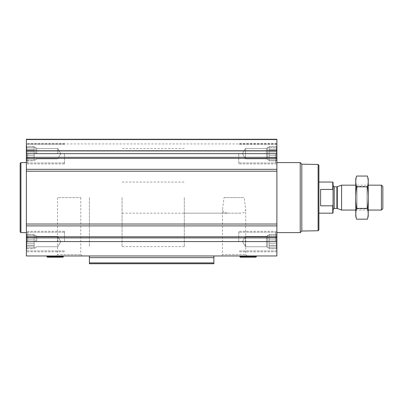 <?xml version="1.0" encoding="UTF-8"?>
<svg xmlns="http://www.w3.org/2000/svg" width="403" height="403" viewBox="0 0 403 403"><rect width="100%" height="100%" fill="white"/><g stroke="black" fill="none" stroke-linecap="round" stroke-linejoin="round"><path stroke-width="0.3" stroke-dasharray="2.02 1.51" d="M224.038 197.611L244.158 197.611L245.729 209.756L244.485 212.507L240.48 213.172L227.715 213.172L223.715 212.512L222.466 209.756L224.038 197.611L244.158 197.611M221.136 255.96L247.059 255.96L221.136 255.96L222.466 254.625L245.729 254.625L222.466 254.625L222.466 209.756M26.376 153.654L26.376 139.262L26.376 139.715L26.376 139.262L276.886 139.262L276.886 151.08L276.886 139.262L26.376 139.262L276.886 139.262L276.886 163.925L276.886 143.382L276.886 163.925L276.886 143.382L276.886 162.182L276.886 145.125L276.886 162.182L276.886 145.125L276.886 153.654L26.376 153.654L26.376 255.96L276.886 255.96L276.886 225.892L26.376 225.892M27.011 155.321L26.583 153.654L27.011 155.321L26.583 157.246L27.011 155.321L26.583 153.654L27.011 151.986L26.583 153.654L27.011 155.321L26.583 157.246L27.011 158.208L26.583 157.246L27.011 155.321L34.154 155.321L34.154 153.654L26.583 153.654L27.011 151.986L26.583 150.062L27.011 151.986L26.583 153.654L34.154 153.654L34.154 151.986L27.011 151.986L26.583 150.062L27.011 149.095L26.583 150.062L27.011 151.986L34.154 151.986L34.154 150.062L26.583 150.062L27.011 149.095L26.583 147.427L27.011 149.095L26.583 150.062L34.154 150.062L34.154 149.095L27.011 149.095L26.583 147.427L27.011 147.427L26.583 147.427L27.011 149.095L34.154 149.095L34.154 147.427L26.583 147.427L27.011 147.427L26.583 146.465L27.011 147.427L34.154 147.427L27.011 147.427L26.583 146.465L27.011 147.427L34.154 147.427L34.154 146.465L26.583 146.465L26.376 146.108L26.583 146.465L34.154 146.465L34.154 155.321L27.011 155.321L34.154 155.321L34.154 157.246L26.583 157.246L27.011 158.208L26.583 159.875L27.011 158.208L26.583 157.246L34.154 157.246L34.154 158.208L27.011 158.208L26.583 159.875L27.011 159.875L26.583 159.875L27.011 158.208L34.154 158.208L34.154 159.875L26.583 159.875L27.011 159.875L26.583 160.842L27.011 159.875L34.154 159.875L27.011 159.875L26.583 160.842L27.011 159.875L34.154 159.875L34.154 160.842L26.583 160.842L26.376 161.2L26.583 160.842L34.154 160.842L34.154 147.427L34.154 153.654L26.583 153.654L34.154 153.654L34.154 151.986L27.011 151.986L34.154 151.986L34.154 150.062L26.583 150.062L34.154 150.062L34.154 149.095L27.011 149.095L34.154 149.095L34.154 147.427L26.583 147.427L34.154 147.427L27.011 147.427L34.154 147.427L34.154 146.465L34.154 155.321L27.011 155.321M27.011 243.236L26.583 241.568L27.011 243.236L26.583 245.16L27.011 243.236L26.583 241.568L27.011 239.901L26.583 241.568L27.011 243.236L26.583 245.16L27.011 246.122L26.583 245.16L27.011 243.236L34.154 243.236L34.154 241.568L26.583 241.568L27.011 239.901L26.583 237.971L27.011 239.901L26.583 241.568L34.154 241.568L34.154 239.901L27.011 239.901L26.583 237.971L27.011 237.009L26.583 237.971L27.011 239.901L34.154 239.901L34.154 237.971L26.583 237.971L27.011 237.009L26.583 235.342L27.011 237.009L26.583 237.971L34.154 237.971L34.154 237.009L27.011 237.009L26.583 235.342L27.011 235.342L26.583 235.342L27.011 237.009L34.154 237.009L34.154 235.342L26.583 235.342L27.011 235.342L26.583 234.38L27.011 235.342L34.154 235.342L27.011 235.342L26.583 234.38L27.011 235.342L34.154 235.342L34.154 234.38L26.583 234.38L26.376 234.022L26.583 234.38L34.154 234.38L34.154 243.236L27.011 243.236L34.154 243.236L34.154 245.16L26.583 245.16L27.011 246.122L26.583 247.79L27.011 246.122L26.583 245.16L34.154 245.16L34.154 246.122L27.011 246.122L26.583 247.79L27.011 247.79L26.583 247.79L27.011 246.122L34.154 246.122L34.154 247.79L26.583 247.79L27.011 247.79L26.583 248.752L27.011 247.79L34.154 247.79L27.011 247.79L26.583 248.752L27.011 247.79L34.154 247.79L34.154 248.752L26.583 248.752L26.376 249.114L26.583 248.752L34.154 248.752L34.154 235.342L34.154 241.568L26.583 241.568L34.154 241.568L34.154 239.901L27.011 239.901L34.154 239.901L34.154 237.971L26.583 237.971L34.154 237.971L34.154 237.009L27.011 237.009L34.154 237.009L34.154 235.342L26.583 235.342L34.154 235.342L27.011 235.342L34.154 235.342L34.154 234.38L34.154 243.236L27.011 243.236M240.082 255.96L256.122 255.96L240.082 255.96M89.39 255.96L213.872 255.96L89.39 255.96L89.39 263.738M56.198 255.96L82.126 255.96L56.198 255.96L57.533 254.625L80.796 254.625L57.533 254.625L57.533 197.611L80.796 197.611L57.533 197.611M47.141 255.96L63.18 255.96L47.141 255.96M26.376 197.611L26.376 232.622L26.376 197.611M26.376 150.621L26.376 139.715L26.376 151.08L26.376 143.926L26.376 151.08L26.376 150.621L276.886 150.621L26.376 150.621M276.68 159.875L276.251 159.875L276.68 159.875L276.251 158.208L276.68 159.875L276.251 159.875L276.68 160.842L276.251 159.875L276.68 159.875L276.251 158.208L276.68 157.246L276.251 158.208L276.68 159.875L269.108 159.875L269.108 160.842L269.108 146.465L269.108 160.842L269.108 146.465L269.108 159.875L267.552 159.875L267.552 147.427L267.552 159.875L267.552 147.427L267.552 159.875L266.499 158.822L266.499 148.48L266.499 158.822L266.499 148.48L266.499 158.822L245.457 158.822L245.457 148.48L245.457 158.822L245.457 148.48L245.457 158.822L242.47 153.654L245.457 148.48L266.499 148.48L267.552 147.427L269.108 147.427L269.108 153.654L269.108 147.427L267.552 147.427L266.499 148.48L245.457 148.48L242.47 153.654L245.457 158.822L266.499 158.822L267.552 159.875L276.251 159.875L276.68 160.842L276.251 159.875L269.108 159.875L276.68 159.875M276.251 155.321L276.68 157.246L276.251 155.321L276.68 153.654L276.251 155.321L276.68 157.246L276.251 158.208L276.68 157.246L276.251 155.321L276.68 153.654L276.251 151.986L276.68 153.654L276.251 155.321L269.108 155.321L269.108 158.208L269.108 155.321L276.251 155.321M276.68 150.062L276.251 151.986L276.68 150.062L276.251 149.095L276.68 150.062L276.251 151.986L276.68 153.654L276.251 151.986L276.68 150.062L276.251 149.095L276.68 147.427L276.251 149.095L276.68 150.062L269.108 150.062L276.68 150.062M276.251 147.427L276.68 147.427L276.251 147.427L276.68 146.465L276.251 147.427L276.68 147.427L276.251 149.095L276.68 147.427L276.251 147.427L276.68 146.465L276.251 147.427L269.108 147.427L276.251 147.427M276.68 247.79L276.251 247.79L276.68 247.79L276.251 246.122L276.68 247.79L276.251 247.79L276.68 248.752L276.251 247.79L276.68 247.79L276.251 246.122L276.68 245.16L276.251 246.122L276.68 247.79L269.108 247.79L269.108 248.752L269.108 234.38L269.108 248.752L269.108 234.38L269.108 247.79L267.552 247.79L267.552 235.342L267.552 247.79L267.552 235.342L267.552 247.79L266.499 246.737L266.499 236.395L266.499 246.737L266.499 236.395L266.499 246.737L245.457 246.737L245.457 236.395L245.457 246.737L245.457 236.395L245.457 246.737L242.47 241.568L245.457 236.395L266.499 236.395L267.552 235.342L269.108 235.342L269.108 241.568L269.108 235.342L267.552 235.342L266.499 236.395L245.457 236.395L242.47 241.568L245.457 246.737L266.499 246.737L267.552 247.79L276.251 247.79L276.68 248.752L276.251 247.79L269.108 247.79L276.68 247.79M276.251 243.236L276.68 245.16L276.251 243.236L276.68 241.568L276.251 243.236L276.68 245.16L276.251 246.122L276.68 245.16L276.251 243.236L276.68 241.568L276.251 239.901L276.68 241.568L276.251 243.236L269.108 243.236L269.108 246.122L269.108 243.236L276.251 243.236M276.68 237.971L276.251 239.901L276.68 237.971L276.251 237.009L276.68 237.971L276.251 239.901L276.68 241.568L276.251 239.901L276.68 237.971L276.251 237.009L276.68 235.342L276.251 237.009L276.68 237.971L269.108 237.971L276.68 237.971M276.251 235.342L276.68 235.342L276.251 235.342L276.68 234.38L276.251 235.342L276.68 235.342L276.251 237.009L276.68 235.342L276.251 235.342L276.68 234.38L276.251 235.342L269.108 235.342L276.251 235.342M213.872 263.738L213.872 257.638L89.39 257.638M213.872 255.96L213.872 257.638M276.886 197.611L276.886 232.622L276.886 197.611M276.886 153.654L276.886 225.892M276.886 150.878L276.886 143.926L276.886 150.878L26.376 150.878L276.886 150.878M318.899 165.245L318.899 229.972M318.899 197.611L318.899 213.172L318.899 197.611M318.123 164.469L318.123 230.753M301.812 164.182L301.812 231.035M300.225 162.6L300.225 232.622M238.767 241.568L238.767 231.297L238.767 241.568M238.767 153.654L238.767 163.925L238.767 153.654M276.886 241.568L276.886 233.04L276.886 250.092L276.886 233.04L276.886 241.568L26.376 241.568M275.486 241.568L275.486 232.229L275.486 241.568M275.486 153.654L275.486 162.988L275.486 153.654M276.68 241.568L269.108 241.568L276.68 241.568M276.251 239.901L269.108 239.901L276.251 239.901M276.251 237.009L269.108 237.009L276.251 237.009M276.68 234.38L269.108 234.38L276.68 234.38L276.886 234.022L276.68 234.38M276.68 245.16L269.108 245.16L276.68 245.16M276.251 246.122L269.108 246.122L276.251 246.122M276.68 248.752L269.108 248.752L276.68 248.752L276.886 249.114L276.68 248.752M276.68 153.654L269.108 153.654L276.68 153.654M276.251 151.986L269.108 151.986L276.251 151.986M276.251 149.095L269.108 149.095L276.251 149.095M276.68 146.465L269.108 146.465L276.68 146.465L276.886 146.108L276.68 146.465M276.68 157.246L269.108 157.246L276.68 157.246M276.251 158.208L269.108 158.208L276.251 158.208M276.68 160.842L269.108 160.842L276.68 160.842L276.886 161.2L276.68 160.842M20.926 162.6L20.926 232.622M20.15 163.376L20.15 231.841M62.908 257.205L47.408 257.205M64.495 241.568L64.495 231.297L64.495 241.568M64.495 153.654L64.495 163.925L64.495 153.654M27.777 241.568L27.777 232.229L27.777 241.568M27.777 153.654L27.777 162.988L27.777 153.654M57.805 241.568L57.805 236.395L57.805 241.568M36.764 241.568L36.764 236.395L36.764 241.568M35.711 241.568L35.711 235.342L35.711 241.568M34.154 243.236L34.154 245.16L26.583 245.16L34.154 245.16L34.154 246.122L27.011 246.122L34.154 246.122L34.154 247.79L26.583 247.79L34.154 247.79L27.011 247.79L34.154 247.79L34.154 248.752L34.154 243.236M34.154 241.568L34.154 235.342L34.154 241.568M57.805 153.654L57.805 148.48L57.805 153.654M36.764 153.654L36.764 148.48L36.764 153.654M35.711 153.654L35.711 147.427L35.711 153.654M34.154 155.321L34.154 157.246L26.583 157.246L34.154 157.246L34.154 158.208L27.011 158.208L34.154 158.208L34.154 159.875L26.583 159.875L34.154 159.875L27.011 159.875L34.154 159.875L34.154 160.842L34.154 155.321M34.154 153.654L34.154 147.427L34.154 153.654M184.307 197.611L184.307 246.626L184.307 197.611M89.39 197.611L89.39 246.626L89.39 197.611M333.059 182.363L333.059 212.86M333.059 197.611L333.059 185.627L333.059 197.611M332.747 182.05L332.747 189.415L333.059 190.02M332.747 189.415L320.612 189.415L320.612 205.807L332.747 205.807L332.747 213.172M122.069 197.611L122.069 246.626L122.069 197.611M320.612 205.807L320.612 189.415L320.612 205.807M382.85 186.594L382.85 208.628M381.419 185.163L381.419 210.059M341.593 185.163L341.593 210.059M355.773 216.204L355.773 179.018M355.773 185.163L355.773 210.059L355.773 185.163L357.038 186.428L357.038 208.794L357.038 186.428L366.962 186.428L366.962 208.794L366.962 186.428L368.226 185.163L368.226 210.059L368.226 185.163L355.773 185.163M356.569 176.051C355.552 179.642 355.552 183.234 356.569 186.831C355.552 193.924 355.552 201.112 356.569 208.391C355.552 211.983 355.552 215.575 356.569 219.172M356.569 186.831L367.43 186.831C368.448 183.234 368.448 179.642 367.43 176.051M356.569 208.391L367.43 208.391C368.448 201.293 368.448 194.11 367.43 186.831M367.43 219.172C368.448 215.575 368.448 211.983 367.43 208.391M368.226 216.204L368.226 179.018M213.872 262.902L89.39 262.902M276.886 237.901L26.376 237.901M276.886 236.798L26.376 236.798M276.886 224.028L26.376 224.028M276.886 171.194L26.376 171.194M276.886 169.325L26.376 169.325M276.886 158.419L26.376 158.419M276.886 157.321L26.376 157.321M276.886 139.715L26.376 139.715L276.886 139.715M255.986 257.124L240.218 257.124M256.389 256.424L239.815 256.424M63.044 257.124L47.277 257.124M63.447 256.424L46.869 256.424M337.296 186.725L337.296 208.492M336.898 186.796L336.898 208.427M334.223 186.796L334.223 208.427M247.059 255.96L245.729 254.625L245.729 209.756M276.886 151.08L26.376 151.08L276.886 151.08M276.886 143.926L26.376 143.926M276.886 231.297L238.767 231.297L276.886 231.297M276.886 251.835L238.767 251.835L276.886 251.835M276.886 143.382L238.767 143.382L276.886 143.382M276.886 163.925L238.767 163.925L276.886 163.925M276.886 233.04L275.486 232.229L238.767 232.229L275.486 232.229L276.886 233.04M276.886 250.092L275.486 250.903L238.767 250.903L275.486 250.903L276.886 250.092M276.886 145.125L275.486 144.319L238.767 144.319L275.486 144.319L276.886 145.125M276.886 162.182L275.486 162.988L238.767 162.988L275.486 162.988L276.886 162.182M80.796 197.611L80.796 254.625L82.126 255.96M64.495 231.297L26.376 231.297L64.495 231.297M64.495 251.835L26.376 251.835L64.495 251.835M64.495 143.382L26.376 143.382L64.495 143.382M64.495 163.925L26.376 163.925L64.495 163.925M64.495 232.229L27.777 232.229L26.376 233.04L27.777 232.229L64.495 232.229M64.495 250.903L27.777 250.903L26.376 250.092L27.777 250.903L64.495 250.903M64.495 144.319L27.777 144.319L26.376 145.125L27.777 144.319L64.495 144.319M64.495 162.988L27.777 162.988L26.376 162.182L27.777 162.988L64.495 162.988M60.793 241.568L57.805 236.395L36.764 236.395L35.711 235.342L34.154 235.342L35.711 235.342L36.764 236.395L57.805 236.395L60.793 241.568L57.805 246.737L36.764 246.737L35.711 247.79L34.154 247.79L35.711 247.79L36.764 246.737L57.805 246.737L60.793 241.568M60.793 153.654L57.805 148.48L36.764 148.48L35.711 147.427L34.154 147.427L35.711 147.427L36.764 148.48L57.805 148.48L60.793 153.654L57.805 158.822L36.764 158.822L35.711 159.875L34.154 159.875L35.711 159.875L36.764 158.822L57.805 158.822L60.793 153.654M122.069 182.05L184.307 182.05M122.069 213.172L240.48 213.172M227.715 213.172L184.307 213.172M184.307 148.596L122.069 148.596M184.307 246.626L122.069 246.626M368.226 210.059L355.773 210.059L357.038 208.794L366.962 208.794L368.226 210.059"/><path stroke-width="0.6" d="M276.886 169.325L276.886 255.96L26.376 255.96L26.376 139.262L276.886 139.262L276.886 169.325L26.376 169.325M213.872 257.638L89.39 257.638L89.39 263.738L213.872 263.738L213.872 255.96M89.39 257.638L89.39 255.96M213.872 263.738L89.39 263.738M318.123 164.469L318.123 230.753L318.899 229.972L318.899 165.245L318.123 164.469L301.812 164.182L300.225 162.6L276.886 162.6M318.123 230.753L301.812 231.035L301.812 164.182M301.812 231.035L300.225 232.622L300.225 162.6M240.354 257.205L255.85 257.205L240.354 257.205L239.815 256.424L240.082 255.96M26.376 232.622L20.926 232.622L20.926 162.6L26.376 162.6M20.926 232.622L20.15 231.841L20.15 163.376L20.926 162.6M47.141 255.96L46.869 256.424L47.408 257.205L62.908 257.205L63.447 256.424L63.18 255.96M333.059 190.02L332.747 189.415L320.612 189.415L320.612 205.807L332.747 205.807L333.059 205.198L332.747 205.807L332.747 213.172L333.059 212.86L333.059 182.363L332.747 182.05L318.899 182.05M332.747 189.415L332.747 182.05M381.419 185.163L381.419 210.059L382.85 208.628L382.85 186.594L381.419 185.163L368.226 185.163M355.773 210.059L341.593 210.059L341.593 185.163L355.773 185.163M356.569 176.051L355.773 179.018L355.773 216.204L356.569 219.172C355.552 215.575 355.552 211.983 356.569 208.391C355.552 201.293 355.552 194.11 356.569 186.831C355.552 183.234 355.552 179.642 356.569 176.051L367.43 176.051C368.448 179.642 368.448 183.234 367.43 186.831C368.448 193.924 368.448 201.112 367.43 208.391C368.448 211.983 368.448 215.575 367.43 219.172L356.569 219.172M356.569 186.831L367.43 186.831M356.569 208.391L367.43 208.391M367.43 176.051L368.226 179.018L368.226 216.204L367.43 219.172M213.872 262.902L89.39 262.902M276.886 153.654L26.376 153.654M276.886 157.321L26.376 157.321M276.886 158.419L26.376 158.419M276.886 171.194L26.376 171.194M276.886 224.028L26.376 224.028M276.886 225.892L26.376 225.892M276.886 236.798L26.376 236.798M276.886 237.901L26.376 237.901M276.886 241.568L26.376 241.568M240.218 257.124L255.85 257.205M239.815 256.424L256.389 256.424L256.122 255.96M47.277 257.124L63.044 257.124M46.869 256.424L63.447 256.424M337.296 186.725L336.898 186.796L336.898 208.427L337.296 208.492L337.296 186.725L341.593 185.163M336.898 208.427L334.223 208.427L334.223 186.796L333.059 185.627M300.225 232.622L276.886 232.622M255.986 257.124L256.389 256.424M332.747 213.172L318.899 213.172M381.419 210.059L368.226 210.059M337.296 208.492L341.593 210.059M336.898 186.796L334.223 186.796M334.223 208.427L333.059 209.59"/></g></svg>
